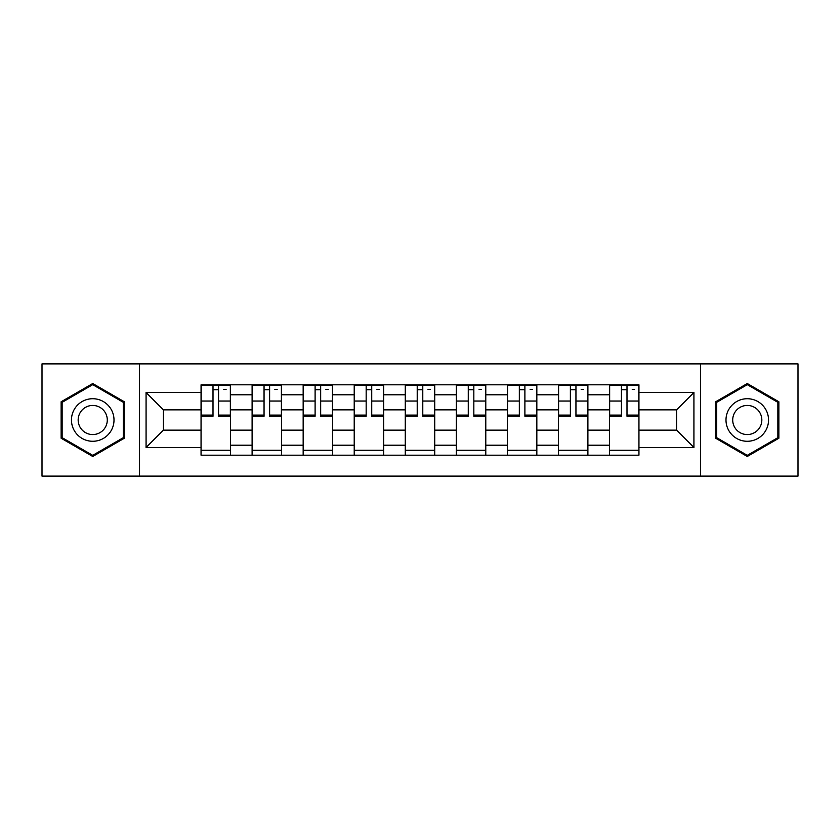 <?xml version="1.0" encoding="UTF-8"?>
<svg xmlns="http://www.w3.org/2000/svg" width="840" height="840" viewBox="0 0 840 840"><rect width="100%" height="100%" fill="white"/><g stroke="black" fill="none" stroke-linecap="round" stroke-linejoin="round"><path stroke-width="1.26" d="M700.476 476.123L798 476.123L798 363.878L42 363.878L42 476.123L700.476 476.123L700.476 363.878M252.105 455.185L252.105 394.8L230.507 394.8L230.507 455.185M230.507 394.8L230.507 384.815M252.105 394.8L252.105 384.815M281.568 384.815L281.568 455.185M303.167 455.185L303.167 384.815M332.619 384.815L332.619 455.185M354.218 455.185L354.218 384.815M383.67 384.815L383.67 455.185M405.269 455.185L405.269 384.815M434.731 384.815L434.731 455.185M456.33 455.185L456.33 384.815M485.782 384.815L485.782 455.185M507.381 455.185L507.381 384.815M536.833 384.815L536.833 455.185M558.432 455.185L558.432 384.815M587.895 384.815L587.895 455.185M609.494 455.185L609.494 384.815M609.494 430.143L587.895 430.143M558.432 430.143L536.833 430.143M507.381 430.143L485.782 430.143M456.33 430.143L434.731 430.143M405.269 430.143L383.67 430.143M354.218 430.143L332.619 430.143M303.167 430.143L281.568 430.143M252.105 430.143L230.507 430.143M609.494 409.857L587.895 409.857M558.432 409.857L536.833 409.857M507.381 409.857L485.782 409.857M456.33 409.857L434.731 409.857M405.269 409.857L383.67 409.857M354.218 409.857L332.619 409.857M303.167 409.857L281.568 409.857M252.105 409.857L230.507 409.857M163.422 430.143L201.054 430.143L201.054 409.857L163.422 409.857L163.422 430.143L146.076 447.489L146.076 392.511L201.054 392.511L201.054 409.857M638.946 409.857L638.946 430.143L676.578 430.143L676.578 409.857L638.946 409.857L638.946 384.815L201.054 384.815L201.054 392.511M638.946 392.511L693.924 392.511L693.924 447.489L638.946 447.489L638.946 430.143M201.054 430.143L201.054 455.185L638.946 455.185L638.946 447.489M201.054 447.489L146.076 447.489M139.524 476.123L139.524 363.878M124.309 401.762L92.726 383.534L61.142 401.762L61.142 438.239L92.726 456.467L124.309 438.239L124.309 401.762M778.859 401.762L747.275 383.534L715.691 401.762L715.691 438.239L747.275 456.467L778.859 438.239L778.859 401.762M230.507 450.272L201.054 450.272M213.003 389.729L218.568 389.729M281.568 450.272L252.105 450.272M264.054 389.729L269.619 389.729M332.619 450.272L303.167 450.272M315.105 389.729L320.67 389.729M383.67 450.272L354.218 450.272M366.167 389.729L371.731 389.729M434.731 450.272L405.269 450.272M417.218 389.729L422.782 389.729M485.782 450.272L456.33 450.272M468.269 389.729L473.834 389.729M536.833 450.272L507.381 450.272M519.33 389.729L524.895 389.729M587.895 450.272L558.432 450.272M570.381 389.729L575.946 389.729M638.946 450.272L609.494 450.272M621.432 389.729L626.997 389.729M146.076 392.511L163.422 409.857M676.578 430.143L693.924 447.489M676.578 409.857L693.924 392.511M218.568 415.107L230.349 415.107L230.349 416.241L218.568 416.241L218.568 385.151L230.349 385.151L223.797 385.151M230.349 415.107L230.349 385.151M213.003 389.403L218.568 389.403M223.797 389.403L226.086 389.403M223.314 385.151L201.222 385.151L201.222 416.241L213.003 416.241L213.003 385.151L208.257 385.151M269.619 415.107L281.4 415.107L281.4 416.241L269.619 416.241L269.619 385.151L281.4 385.151L274.858 385.151M281.4 415.107L281.4 385.151M264.054 389.403L269.619 389.403M274.858 389.403L277.147 389.403M274.365 385.151L252.273 385.151L252.273 416.241L264.054 416.241L264.054 385.151L259.308 385.151M320.67 415.107L332.451 415.107L332.451 416.241L320.67 416.241L320.67 385.151L332.451 385.151L325.909 385.151M332.451 415.107L332.451 385.151M315.105 389.403L320.67 389.403M325.909 389.403L328.199 389.403M325.416 385.151L303.324 385.151L303.324 416.241L315.105 416.241L315.105 385.151L310.359 385.151M74.308 430.637A21.273 21.273 0 0 0 103.362 438.428A21.273 21.273 0 0 0 111.153 409.364A21.273 21.273 0 0 0 82.089 401.572A21.273 21.273 0 0 0 74.308 430.637M80.115 427.287A14.563 14.563 0 0 0 100.013 432.611A14.563 14.563 0 0 0 105.336 412.713A14.563 14.563 0 0 0 85.449 407.39A14.563 14.563 0 0 0 80.115 427.287M92.726 384.668L123.323 402.329L123.323 437.671L92.726 455.332L62.129 437.671L62.129 402.329L92.726 384.668M728.847 430.637A21.273 21.273 0 0 0 757.911 438.428A21.273 21.273 0 0 0 765.692 409.364A21.273 21.273 0 0 0 736.638 401.572A21.273 21.273 0 0 0 728.847 430.637M734.664 427.287A14.563 14.563 0 0 0 754.551 432.611A14.563 14.563 0 0 0 759.885 412.713A14.563 14.563 0 0 0 739.988 407.39A14.563 14.563 0 0 0 734.664 427.287M747.275 384.668L777.872 402.329L777.872 437.671L747.275 455.332L716.678 437.671L716.678 402.329L747.275 384.668M371.731 415.107L383.512 415.107L383.512 416.241L371.731 416.241L371.731 385.151L383.512 385.151L376.961 385.151M383.512 415.107L383.512 385.151M366.167 389.403L371.731 389.403M376.961 389.403L379.25 389.403M376.478 385.151L354.385 385.151L354.385 416.241L366.167 416.241L366.167 385.151L361.421 385.151M422.782 415.107L434.564 415.107L434.564 416.241L422.782 416.241L422.782 385.151L434.564 385.151L428.022 385.151M434.564 415.107L434.564 385.151M417.218 389.403L422.782 389.403M428.022 389.403L430.311 389.403M427.529 385.151L405.437 385.151L405.437 416.241L417.218 416.241L417.218 385.151L412.471 385.151M473.834 415.107L485.615 415.107L485.615 416.241L473.834 416.241L473.834 385.151L485.615 385.151L479.073 385.151M485.615 415.107L485.615 385.151M468.269 389.403L473.834 389.403M479.073 389.403L481.362 389.403M478.58 385.151L456.488 385.151L456.488 416.241L468.269 416.241L468.269 385.151L463.522 385.151M524.895 415.107L536.676 415.107L536.676 416.241L524.895 416.241L524.895 385.151L536.676 385.151L530.124 385.151M536.676 415.107L536.676 385.151M519.33 389.403L524.895 389.403M530.124 389.403L532.413 389.403M529.641 385.151L507.549 385.151L507.549 416.241L519.33 416.241L519.33 385.151L514.584 385.151M575.946 415.107L587.727 415.107L587.727 416.241L575.946 416.241L575.946 385.151L587.727 385.151L581.186 385.151M587.727 415.107L587.727 385.151M570.381 389.403L575.946 389.403M581.186 389.403L583.475 389.403M580.692 385.151L558.6 385.151L558.6 416.241L570.381 416.241L570.381 385.151L565.635 385.151M626.997 415.107L638.778 415.107L638.778 416.241L626.997 416.241L626.997 385.151L638.778 385.151L632.236 385.151M638.778 415.107L638.778 385.151M621.432 389.403L626.997 389.403M632.236 389.403L634.525 389.403M631.743 385.151L609.651 385.151L609.651 416.241L621.432 416.241L621.432 385.151L616.686 385.151M558.432 394.8L536.833 394.8M507.381 394.8L485.782 394.8M456.33 394.8L434.731 394.8M405.269 394.8L383.67 394.8M354.218 394.8L332.619 394.8M303.167 394.8L281.568 394.8M609.494 394.8L587.895 394.8M558.432 445.2L536.833 445.2M507.381 445.2L485.782 445.2M456.33 445.2L434.731 445.2M405.269 445.2L383.67 445.2M354.218 445.2L332.619 445.2M303.167 445.2L281.568 445.2M252.105 445.2L230.507 445.2M609.494 445.2L587.895 445.2M218.568 401.037L230.349 401.037M201.222 415.107L213.003 415.107M201.222 401.037L213.003 401.037M269.619 401.037L281.4 401.037M252.273 415.107L264.054 415.107M252.273 401.037L264.054 401.037M320.67 401.037L332.451 401.037M303.324 415.107L315.105 415.107M303.324 401.037L315.105 401.037M371.731 401.037L383.512 401.037M354.385 415.107L366.167 415.107M354.385 401.037L366.167 401.037M422.782 401.037L434.564 401.037M405.437 415.107L417.218 415.107M405.437 401.037L417.218 401.037M473.834 401.037L485.615 401.037M456.488 415.107L468.269 415.107M456.488 401.037L468.269 401.037M524.895 401.037L536.676 401.037M507.549 415.107L519.33 415.107M507.549 401.037L519.33 401.037M575.946 401.037L587.727 401.037M558.6 415.107L570.381 415.107M558.6 401.037L570.381 401.037M626.997 401.037L638.778 401.037M609.651 415.107L621.432 415.107M609.651 401.037L621.432 401.037"/></g></svg>
